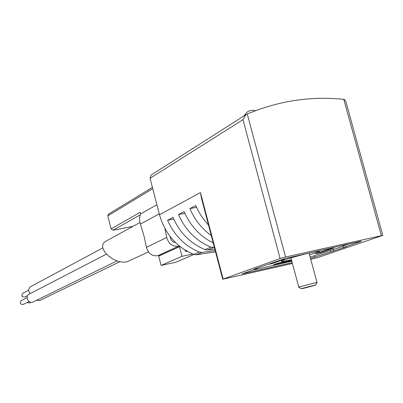 <?xml version="1.0" encoding="UTF-8"?>
<svg xmlns="http://www.w3.org/2000/svg" width="403" height="403" viewBox="0 0 403 403"><rect width="100%" height="100%" fill="white"/><g stroke="black" fill="none" stroke-linecap="round" stroke-linejoin="round"><path stroke-width="0.6" d="M269.098 264.232L272.65 263.426L284.417 259.235L280.815 260.046M291.419 259.728L289.964 260.061C283.495 261.502 280.629 261.895 281.365 261.24C282.659 260.126 299.802 255.154 310.879 252.701C317.292 251.286 320.063 250.918 319.206 251.593L309.569 254.938M291.832 261.255L252.359 270.212M342.938 246.404L310.154 257.094M349.557 243.765L342.852 246.082L343.24 247.518L346.227 246.843L310.522 258.464M327.795 249.467L315.448 253.764L321.418 252.414L333.845 248.107L327.795 249.467M291.535 260.142L277.36 263.35L273.577 264.69L291.656 260.595M292.427 263.476L222.713 279.234L280.09 258.53L285.551 257.018L382.8 235.367L318.395 257.341L310.748 259.3M292.205 262.64L242.153 273.889L257.316 268.443L254.142 269.159L285.002 258.545L359.96 241.427L361.446 241.241L360.756 241.518L343.24 247.518M382.779 235.297L345.875 101.591L344.444 99.445L343.779 99.345C310.93 95.949 278.76 100.836 247.266 113.994L245.754 114.795L242.989 119.661L150.072 178.307L159.492 214.774C165.119 233.952 176.549 247.175 193.783 254.444L196.402 254.802L215.529 251.825M148.39 251.94L127.242 261.703C113.853 265.109 95.461 247.442 105.541 241.397L107.294 240.435M196.604 207.323L189.904 208.608L195.813 205.525C198.921 212.844 203.152 219.353 208.512 225.05M184.876 213.338L178.484 214.572L184.126 211.625C190.433 225.952 200.125 236.39 213.202 242.944M173.673 219.081L167.562 220.275L172.963 217.454C179.854 232.934 190.559 243.649 205.077 249.603L210.91 247.099L214.371 247.392M167.562 220.275C174.383 235.584 184.982 246.173 199.369 252.051L202.014 252.414L215.202 250.57M178.484 214.572C185.456 230.224 196.266 241.065 210.91 247.099M189.904 208.608C194.709 219.761 201.832 228.748 211.268 235.564M201.409 197.994L200.452 192.548L223.131 279.052M214.814 249.094L207.741 249.971L205.077 249.603M151.463 174.831L151.004 175.124L150.072 178.307M31.177 286.367L30.517 286.719C28.25 288.79 28.145 291.082 30.2 293.591M29.651 293.873L28.976 294.225C24.392 296.93 29.228 304.718 33.635 301.736L117.097 260.877M36.24 300.462L40.149 300.321L119.998 261.623M27.097 302.527L29.721 302.996L31.122 302.31M21.399 300.562L21.067 300.734C19.611 303.348 20.372 304.567 23.339 304.391L29.076 301.54M22.936 293.223L22.613 293.394C21.203 296.019 21.974 297.228 24.931 297.011L27.676 295.601M257.215 268.06L257.316 268.443M333.251 249.744L333.634 251.15M330.304 250.409L330.687 251.815M317.03 282.599C319.322 281.672 300.089 286.578 298.799 287.248L298.809 287.324M304.492 288.115L315.473 285.153C317.881 284.281 301.852 288.367 301.293 288.77L304.492 288.115M272.539 263.003L272.65 263.426M321.236 251.749L321.418 252.414M161.19 254.983L157.991 255.638L178.731 246.127C172.66 246.933 168.666 244.042 166.741 237.458L164.923 228.521M108.543 214.099L107.787 215.892L111.092 228.894L140.194 212.285L140.617 213.938C139.312 217.157 139.247 220.537 140.425 224.078L143.926 235.609L146.44 247.361C148.269 253.673 152.122 256.434 157.991 255.638M179.975 246.52L158.701 256.117L161.099 265.416L175.768 262.257L193.893 254.484M179.345 246.016L178.731 246.127M185.365 250.293L186.377 250.898M170.116 237.12C170.862 240.253 172.696 242.107 175.612 242.682L175.607 242.677M179.471 246.626L181.985 256.323L192.74 254.031M184.942 250.031L185.078 250.555L186.478 251.537L187.229 251.381M140.617 213.938L156.893 204.719M158.152 255.618L178.897 246.107M161.099 265.416L181.985 256.323M111.092 228.894L113.021 230.229L132.985 226.34M193.783 254.444L199.369 252.051M159.492 214.774L200.452 192.548M196.402 254.802L202.014 252.414M207.741 249.971L213.605 247.472M242.989 119.661L280.09 258.53M343.779 99.345L381.354 235.543M247.266 113.994L285.551 257.018M314.3 255.93L314.672 257.3M243.815 273.264L243.916 273.632M107.787 215.892L152.747 188.659M140.425 224.078L159.245 213.822M146.44 247.361L166.741 237.458M113.021 230.229L140.279 214.824M185.587 251.321L186.453 250.938M170.152 237.327L170.6 237.115M105.541 241.397L139.972 222.506M201.419 197.994L222.713 279.234M245.754 114.795L151.004 175.124M102.916 247.85L30.517 286.719M106.316 254.182L28.976 294.225M21.067 300.734L27.107 297.646M22.613 293.394L28.709 290.165M255.376 110.729C252.288 109.903 249.437 110.432 246.817 112.321L243.835 116.019M319.111 251.26L319.206 251.593M290.936 257.91L298.799 287.248M309.081 253.114L317.01 282.523M315.524 285.067L316.924 282.644M301.293 288.77L298.734 287.279M108.311 214.235L152.415 187.385"/></g></svg>
